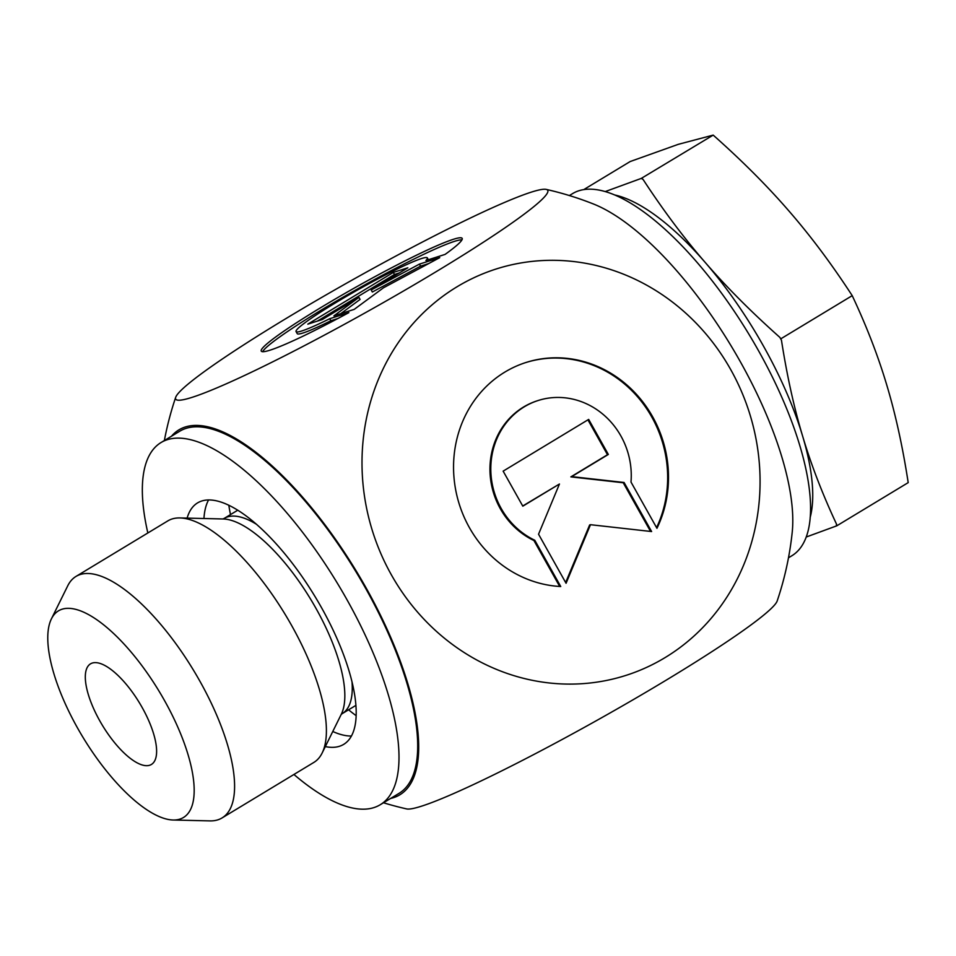 <?xml version="1.0" encoding="UTF-8"?>
<svg xmlns="http://www.w3.org/2000/svg" width="956" height="956" viewBox="0 0 956 956"><rect width="100%" height="100%" fill="white"/><g stroke="black" fill="none" stroke-linecap="round" stroke-linejoin="round"><path stroke-width="1.43" d="M348.868 312.612A115.186 9.441 150.7 0 1 261.263 351.103A115.186 9.441 150.7 0 1 357.09 286.501A115.186 9.441 150.7 0 1 462.166 238.367A115.186 9.441 150.7 0 1 445.09 254.404L425.934 260.51A75.261 6.166 -29.3 0 0 427.356 257.905A75.261 6.166 -29.3 0 0 358.691 289.357A75.261 6.166 -29.3 0 0 296.073 331.577A75.261 6.166 -29.3 0 0 329.724 318.707L348.868 312.612M461.963 239.825A115.186 9.441 -29.3 0 0 358.237 288.557A115.186 9.441 -29.3 0 0 262.613 351.689M337.803 318.539L330.872 320.75A75.261 6.166 150.7 0 1 297.22 333.62L296.073 331.577M329.724 318.707L330.872 320.75M322.303 319.531L307.796 324.156L393.322 272.424L407.83 267.8L371.191 289.967L419.433 264.107L439.736 257.642L383.44 287.816L354.21 309.374L333.907 315.839L358.942 297.376L322.303 319.531M358.942 297.376L360.089 299.419L340.802 313.64M428.658 263.581L420.58 266.15L372.338 292.01L371.191 289.967M419.433 264.107L420.58 266.15M399.417 272.89L394.47 274.468L317.356 321.108M393.322 272.424L394.47 274.468M560.73 586.518A115.186 106.666 -107.7 0 1 454.996 485.887A115.186 106.666 -107.7 0 1 526.075 362.455A115.186 106.666 -107.7 0 1 642.038 400.923A115.186 106.666 -107.7 0 1 656.951 528.31L630.996 482.051A75.261 69.692 72.3 0 0 538.192 400.492A75.261 69.692 72.3 0 0 490.822 466.946A75.261 69.692 72.3 0 0 534.774 540.248L560.73 586.518M656.569 527.628A115.186 106.666 72.3 0 0 640.998 400.946A115.186 106.666 72.3 0 0 525.657 362.599M559.702 586.458L533.926 540.522A75.261 69.692 -107.7 0 1 489.974 467.221A75.261 69.692 -107.7 0 1 537.344 400.767L538.192 400.492M534.774 540.248L533.926 540.522M522.812 506.178L503.143 471.141L588.669 419.409L608.339 454.447L571.7 476.614L624.077 482.481L651.61 531.548L590.485 524.701L566.072 583.28L538.551 534.213L559.451 484.011L522.812 506.178M522.705 505.999L559.451 484.011M565.653 582.527L589.637 524.964L590.485 524.701M650.546 531.428L623.228 482.756L570.851 476.877L607.49 454.721L587.928 419.851M624.077 482.481L623.228 482.756M571.7 476.614L570.851 476.877M608.339 454.447L607.49 454.721M546.187 189.396A213.308 17.483 -29.3 0 0 531.381 192.108A213.308 17.483 -29.3 0 0 326.558 294.627A213.308 17.483 -29.3 0 0 175.689 397.314A213.308 17.483 -29.3 0 0 192.048 397.361A213.308 17.483 -29.3 0 0 413.303 285.282A213.308 17.483 -29.3 0 0 546.187 189.396A317.512 317.512 0 0 1 593.7 204.094A213.308 78.607 58.8 0 1 730.802 345.367A213.308 78.607 58.8 0 1 792.201 532.373A317.512 317.512 0 0 1 777.168 601.001A213.308 17.483 150.7 0 1 599.699 718.816A213.308 17.483 150.7 0 1 406.67 808.919A317.512 317.512 0 0 1 383.476 802.765M665.065 657.608A213.308 197.522 72.3 0 0 655.947 290.636A213.308 197.522 72.3 0 0 362.073 468.392A213.308 197.522 72.3 0 0 665.065 657.608M390.61 798.451A213.308 78.607 -121.2 0 0 393.382 797.71A213.308 78.607 -121.2 0 0 354.64 568.414A213.308 78.607 -121.2 0 0 171.494 436.211M173.084 820.009L209.938 820.893A141.118 52.006 -121.2 0 0 222.067 817.93L313.891 762.398A141.118 52.006 -121.2 0 0 322.136 753.029A141.118 52.006 -121.2 0 0 285.354 614.732A141.118 52.006 -121.2 0 0 179.943 517.937A141.118 52.006 -121.2 0 0 167.814 520.9L75.99 576.432A141.118 52.006 -121.2 0 0 67.745 585.801L51.421 618.855A120.755 44.502 58.8 0 1 62.068 609.211A120.755 44.502 58.8 0 1 168.483 707.846A120.755 44.502 58.8 0 1 173.084 820.009A120.755 44.502 58.8 0 1 82.897 737.184A120.755 44.502 58.8 0 1 51.421 618.855M228.819 505.21A164.169 60.491 -121.2 0 0 230.492 514.591M348.57 709.806A164.169 60.491 -121.2 0 0 356.11 715.65M99.818 720.896A58.794 21.665 58.8 0 1 92.672 662.938A58.794 21.665 58.8 0 1 139.504 702.947A58.794 21.665 58.8 0 1 153.199 762.996A58.794 21.665 58.8 0 1 99.818 720.896M222.067 817.93A141.118 52.006 -121.2 0 0 196.709 675.629A141.118 52.006 -121.2 0 0 80.196 574.532A141.118 52.006 -121.2 0 0 75.99 576.432M641.775 178.306L643.113 179.501A229.906 84.726 -121.2 0 0 641.297 178.402L713.188 135.107L678.258 144.344L630.147 161.552L583.841 189.563M781.458 340.24A229.906 84.726 -121.2 0 0 779.869 337.396L781.458 340.24C786.991 375.684 794.042 407.626 802.61 436.067A199.924 73.672 -121.2 0 0 705.098 262.314A199.924 73.672 -121.2 0 0 615.09 195.048M836.309 525.908A229.906 84.726 -121.2 0 0 836.536 524.163L836.799 525.812L806.159 537.045M605.351 191.535L641.297 178.402M643.113 179.501C663.225 210.296 683.887 237.901 705.098 262.314C726.225 286.788 751.141 311.811 779.869 337.396M810.15 517.543A199.924 73.672 -121.2 0 0 802.61 436.067C811.094 464.568 822.399 493.929 836.536 524.163M780.801 338.83L852.214 295.643C866.614 326.259 878.134 356.098 886.798 385.149C895.521 414.163 902.655 446.655 908.2 482.625L836.799 525.812M852.214 295.643C831.887 264.382 810.915 236.299 789.286 211.396C767.74 186.444 742.37 161.014 713.188 135.107M569.382 195.55L572.668 193.554A211.682 78.01 58.8 0 1 763.474 359.731A211.682 78.01 58.8 0 1 791.771 555.806L788.485 557.802M208.587 499.928A141.118 52.006 -121.2 0 0 203.951 518.51M332.772 731.495A141.118 52.006 -121.2 0 0 351.39 736.024M187.125 518.116A141.118 52.006 58.8 0 1 197.593 502.88A141.118 52.006 58.8 0 1 315.133 596.723A141.118 52.006 58.8 0 1 343.67 744.377A141.118 52.006 58.8 0 1 337.05 746.899A141.118 52.006 58.8 0 1 325.315 746.588M293.922 774.468A211.682 78.01 -121.2 0 0 370.259 808.525A211.682 78.01 -121.2 0 0 380.189 804.761L398.891 793.444A211.682 78.01 -121.2 0 0 356.086 571.951A211.682 78.01 -121.2 0 0 179.788 431.192L161.086 442.509A211.682 78.01 -121.2 0 0 147.845 532.97M380.189 804.761A211.682 78.01 -121.2 0 0 337.384 583.256A211.682 78.01 -121.2 0 0 161.086 442.509M355.871 705.397L342.164 713.678A114.075 42.04 -121.2 0 0 352.023 682.07M256.662 524.414A114.075 42.04 -121.2 0 0 224.098 518.463L222.82 518.989M179.943 517.937L223.178 518.977A117.218 43.199 58.8 0 1 310.736 599.376A117.218 43.199 58.8 0 1 341.292 714.252L322.136 753.029M427.356 257.905L428.372 259.733M175.689 397.314A317.512 317.512 0 0 0 164.372 440.513M342.164 713.678L341.113 714.562M237.793 510.181L224.098 518.463"/></g></svg>
